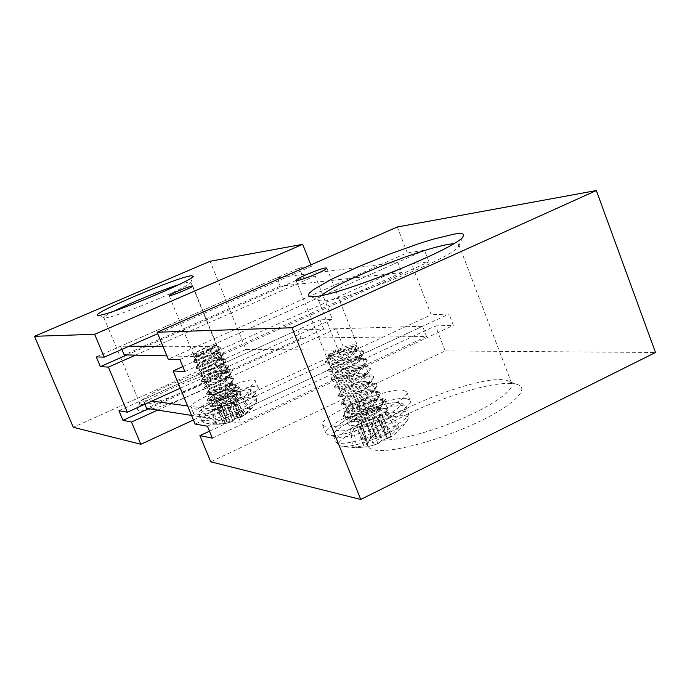 <?xml version="1.0" encoding="UTF-8"?>
<svg xmlns="http://www.w3.org/2000/svg" width="690" height="690" viewBox="0 0 690 690"><rect width="100%" height="100%" fill="white"/><g stroke="black" fill="none" stroke-linecap="round" stroke-linejoin="round"><path stroke-width="0.52" stroke-dasharray="3.45 2.59" d="M207.785 400.985L207.121 399.993C208.639 396.578 233.738 386.107 238.507 386.883L238.792 386.926C245.39 387.599 213.443 402.115 207.785 400.985M210.269 394.49L209.777 393.809C210.838 391.403 229.011 383.821 232.401 384.365L233.022 384.623C234.643 386.184 213.848 395.206 210.269 394.49M138.897 410.809L137.293 409.972L137.577 408.368C142.149 398.855 215.591 368.003 229.597 369.633L230.632 369.745C235.333 372.229 224.31 379.741 197.564 392.291C172.828 403.434 145.271 412.059 138.897 410.809M141.372 404.409L139.88 403.641L140.148 402.27C144.175 393.843 211.114 365.743 223.646 367.158L225.88 367.968C232.107 373.023 152.352 407.514 141.372 404.409M178.693 284.694L188.827 281.986L190.794 282.106L190.656 282.641C189.181 287.1 114.126 318.125 105.191 317.935L103.905 317.719C103.698 316.865 107.192 314.623 114.385 310.992M180.271 388.211L332.382 319.298L315.192 275.888L303.1 277.38L299.374 268.005L311.397 266.305L157.708 333.701M135.542 355.134L315.192 275.888M310.828 264.874L311.397 266.305M157.682 410.102L336.134 328.776L344.62 350.192L245.916 349.468L210.122 261.269M245.916 349.468L73.295 427.317M344.62 350.192L193.433 419.986M336.134 328.776L323.662 329.13L319.97 319.858L332.382 319.298M96.272 356.903L299.374 268.005M126.943 354.927L303.1 277.38M118.93 410.714L319.97 319.858M148.635 408.678L323.662 329.13M383.726 399.062C375.921 397.957 346.052 410.136 343.629 415.406L343.499 416.803L345.147 417.485C354.953 419.261 395.137 400.407 384.356 399.148L383.726 399.062M376.076 395.819C370.521 395.042 348.855 403.874 347.156 407.6L347.027 408.506L348.278 409.049C354.315 410.127 380.009 398.941 377.447 396.362L376.076 395.819M511.161 383.58C477.652 380.88 379.25 420.615 369.064 440.962C366.261 445.818 368.236 448.871 374.981 450.122C391.359 453.218 439.91 440.341 477.859 422.22C516.016 404.142 531.809 386.728 515.301 384.037L511.161 383.58M502.329 379.69C472.288 377.352 382.277 413.707 373.273 431.802L372.626 436.848L378.758 439.823C392.325 442.023 429.033 432.923 461.705 418.804C494.454 404.72 515.732 388.893 511.428 382.795L506.037 380.078L502.329 379.69M321.419 295.449C318.737 297.588 317.719 299.124 318.357 300.055L320.91 300.918L323.705 300.866C346.466 300.555 454.632 256.861 458.514 246.416L458.747 244.441L453.563 243.708M182.816 366.588L411.594 263.994L431.216 314.804L195.115 424.065M397.302 226.993L407.255 252.773L168.265 359.197M209.475 431.19L435.494 325.896L445.162 350.934L210.743 461.817M445.162 350.934L655.5 352.487M411.594 263.994L428.956 261.855L424.531 250.332L407.255 252.773M435.494 325.896L453.373 325.378L449 314.002L431.216 314.804M179.918 359.568L424.531 250.332M184.894 371.634L428.956 261.855M207.431 426.222L449 314.002M212.339 438.124L453.373 325.378M121.914 349.399L120.595 346.251L129.064 346.259M276.949 277.82L397.785 262.278L401.77 272.567L280.295 286.186L276.949 277.82L120.595 346.251M280.295 286.186L124.2 354.867M162.926 346.302L209.493 346.363L213.857 357.023L166.894 355.893M397.785 262.278L209.493 346.363M401.77 272.567L213.857 357.023M144.857 404.262L143.003 399.829L151.929 401.054M297.778 329.889L422.582 326.275L426.515 336.435L301.09 338.169L297.778 329.889L143.003 399.829M301.09 338.169L146.565 408.351M187.611 405.944L236.627 412.655L240.939 423.177L191.535 415.415M422.582 326.275L236.627 412.655M426.515 336.435L240.939 423.177M237.532 387.332L238.369 387.677C240.517 389.755 213.408 401.537 208.777 400.528L208.044 400.191C206.094 398.044 232.556 386.521 237.532 387.332M240.198 393.843L241.034 394.206C243.216 396.362 216.134 408.161 211.468 407.074L210.726 406.721C208.751 404.495 235.187 392.955 240.198 393.843M195.175 414.578L193.726 413.836C189.767 409.015 245.14 384.83 256.154 386.495L258.051 387.271C262.933 391.756 204.663 417.122 195.175 414.578M192.467 408.014L191.026 407.307C187.128 402.658 242.561 378.5 253.515 380L255.404 380.742C260.208 385.055 201.885 410.395 192.467 408.014M241.707 397.164L250.461 408.584L244.036 414.776L236.981 399.338L233.237 401.425L232.703 402.606L234.419 402.813L241.931 415.432L234.721 418.787L232.901 421.159L227.717 404.944L223.879 405.737L214.124 409.895L216.617 424.315L214.202 423.91L222.861 422.996L217.195 407.462L221.257 405.159L221.55 404.193L219.903 403.978L224.854 401.692L229.71 401.261L239.939 396.974L241.707 397.164L236.981 399.338M235.23 399.148L241.336 414.397L247.882 408.256L250.461 408.584M234.419 402.813L229.382 405.142L234.721 418.787M255.214 399.915L256.784 400.649L256.231 402.27C252.204 408.48 213.676 424.419 205.767 423.134L205.258 423.074C193.864 421.702 244.916 398.139 255.214 399.915M241.336 414.397L234.911 399.286M230.279 401.08L237.464 416.501L241.043 414.595M237.464 416.501L236.903 416.674L229.71 401.261M226.631 401.873L234.169 416.7L236.903 416.674M234.169 416.7L226.475 401.882M221.507 404.176L226.449 420.15L222.991 417.027L230.046 413.75L233.979 416.648M226.449 420.15L221.55 404.211L226.501 420.227M221.257 405.159L226.432 421.547L226.51 420.262M226.432 421.547L220.972 405.375M217.479 407.324L223.155 422.918L226.156 421.763M214.236 346.466L214.978 345.078L212.486 345.267L216.289 345.604C218.997 346.63 218.273 348.786 214.124 352.072L220.584 348.217L220.076 347.173C216.6 347.07 210.579 348.666 202.023 351.969L193.623 355.962L196.409 356.342L208.553 350.46L214.236 346.466L214.97 345.267L208.052 349.244C199.738 352.745 195.33 354.03 194.839 353.108L201.756 349.192L212.486 345.267L215.254 345.742C215.427 346.889 213.305 348.726 208.889 351.27L196.374 357.239L203.878 354.384L216.186 351.633L217.876 352.176C218.066 353.34 215.953 355.195 211.537 357.739L199.013 363.665L206.5 360.767L218.756 358.032L220.507 358.593C220.697 359.783 218.592 361.655 214.185 364.208L201.653 370.082L209.113 367.14L221.326 364.423L223.129 365.01C223.327 366.218 221.231 368.106 216.833 370.659C209.734 374.446 205.551 376.395 204.292 376.49L211.727 373.506L223.888 370.806L225.742 371.418C225.958 372.652 223.862 374.549 219.472 377.111C212.382 380.897 208.199 382.829 206.922 382.898L214.331 379.854L226.449 377.189L228.356 377.818C228.58 379.069 226.493 380.975 222.111 383.545C215.03 387.34 210.838 389.255 209.544 389.289L216.936 386.202L229.002 383.554L230.969 384.201C231.202 385.477 229.123 387.401 224.742 389.979C217.669 393.774 213.477 395.672 212.175 395.672L219.532 392.55L231.555 389.91L233.582 390.583C233.815 391.886 231.745 393.818 227.372 396.405C220.308 400.2 216.108 402.08 214.797 402.046L222.137 398.88L233.341 396.267L235.92 396.302L235.557 397.44C230.564 400.985 223.776 403.969 215.177 406.41L212.347 406.669L211.658 406.332L211.985 405.599C217.505 401.537 224.63 398.432 233.341 396.267M214.418 346.242L208.613 350.011C201.998 353.349 197.219 355.367 194.27 356.075M196.409 356.342L203.55 353.591C211.131 351.098 215.798 350.356 217.548 351.374L216.85 352.944L211.209 356.928L198.686 362.862L206.172 359.964C213.736 357.472 218.411 356.747 220.179 357.791L219.454 359.421L213.857 363.397L201.325 369.279L208.785 366.338C216.35 363.846 221.016 363.13 222.801 364.208L222.059 365.89L216.496 369.857L203.955 375.696L211.399 372.704C218.954 370.202 223.62 369.504 225.414 370.616L224.655 372.35L219.144 376.3L206.595 382.096L214.004 379.06C221.55 376.559 226.225 375.878 228.036 377.016L227.252 378.801L221.775 382.743C215.651 386.081 211.537 387.996 209.45 388.487L216.608 385.417C224.147 382.898 228.83 382.234 230.641 383.407L229.848 385.244L224.414 389.177C218.333 392.498 214.228 394.395 212.097 394.878L219.213 391.756C226.743 389.238 231.426 388.582 233.255 389.79L232.435 391.687L227.045 395.603C221.016 398.906 216.91 400.795 214.745 401.261L221.809 398.087C229.33 395.568 234.013 394.93 235.859 396.163L235.928 396.543M214.124 352.072L211.218 353.72C202.817 357.998 196.986 360.542 193.709 361.362L193.329 361.172C194.873 359.723 214.719 352.116 221.119 352.288L223.068 352.866C223.267 354.332 220.196 356.782 213.874 360.206C205.482 364.493 199.643 367.02 196.357 367.805L195.986 367.563C197.59 366.036 217.203 358.507 223.672 358.679L225.69 359.283C225.897 360.784 222.844 363.251 216.531 366.683C208.147 370.978 202.308 373.488 199.005 374.239L198.642 373.954C200.307 372.341 219.687 364.881 226.216 365.062L228.312 365.7C228.528 367.227 225.483 369.711 219.179 373.161C210.804 377.456 204.964 379.957 201.653 380.656L201.29 380.337C203.015 378.638 222.171 371.246 228.761 371.436L230.926 372.1C231.159 373.661 228.123 376.171 221.826 379.621C213.46 383.925 207.612 386.409 204.292 387.073L203.938 386.702C205.724 384.925 224.647 377.611 231.297 377.801L233.531 378.5C233.781 380.087 230.762 382.614 224.474 386.081C216.117 390.385 210.269 392.852 206.922 393.481L206.577 393.059C208.423 391.204 227.131 383.959 233.832 384.158L236.144 384.882C236.403 386.504 233.393 389.048 227.114 392.524C218.764 396.836 212.908 399.286 209.562 399.881L208.967 399.803L209.225 399.415C211.123 397.474 229.606 390.307 236.36 390.514L238.749 391.264C239.016 392.912 236.014 395.482 229.744 398.967C221.404 403.279 215.556 405.711 212.184 406.272L211.658 405.953M220.584 348.217L211.554 354.531C203.153 358.809 197.314 361.353 194.037 362.172L193.493 362.19C192.32 361.577 217.635 351.805 222.551 353.177L223.396 353.668L222.551 355.479L214.211 361.017C205.818 365.303 199.979 367.83 196.693 368.607L196.133 368.607C194.925 367.917 220.222 358.136 225.164 359.576L226.018 360.085L225.147 361.965L216.858 367.494C208.484 371.789 202.636 374.299 199.332 375.041L198.772 375.024C197.538 374.256 222.81 364.467 227.778 365.967L228.631 366.502L227.735 368.443L219.515 373.971C211.14 378.267 205.292 380.759 201.98 381.458L201.411 381.432C200.143 380.587 225.388 370.78 230.382 372.359L231.254 372.902L230.322 374.92L222.154 380.432C213.797 384.727 207.949 387.211 204.62 387.875L204.042 387.832C202.748 386.918 227.967 377.094 232.987 378.732L233.858 379.293L232.91 381.38L224.802 386.883C216.444 391.187 210.597 393.654 207.25 394.283L206.672 394.214C205.344 393.231 230.546 383.39 235.583 385.106L236.463 385.684L235.488 387.84L227.441 393.335C219.144 397.613 213.305 400.062 209.915 400.674L209.294 400.597C207.94 399.536 233.117 389.686 238.188 391.463L239.068 392.058L238.067 394.292L230.072 399.769L215.177 406.41M218.894 407.687L225.466 423.419L216.617 424.315M225.466 423.419L219.213 407.557M223.879 405.737L229.805 422.349L225.811 423.349M229.805 422.349L230.374 422.177L224.448 405.565M227.553 404.952L232.754 421.236L230.374 422.177M232.961 401.632L240.922 417.26L240.491 417.623L241.931 415.432M240.922 417.26L233.237 401.425M236.705 399.484L243.786 414.975L241.19 417.036M214.124 409.895L212.442 409.662L214.202 423.91M229.382 405.142L227.717 404.944M212.442 409.662L217.195 407.462M239.939 396.974L247.882 408.256M224.854 401.692L230.046 413.75M219.903 403.978L222.991 417.027M346.389 416.898L344.784 416.173C341.714 412.637 374.161 398.449 382.51 399.648L384.33 400.381C387.737 403.814 354.22 418.425 346.389 416.898M349.77 425.376L348.157 424.617C345.026 420.96 377.439 406.746 385.831 408.075L387.668 408.851C391.127 412.404 357.644 427.032 349.77 425.376M405.806 398.492L409.972 400.148C417.709 407.583 345.319 439.142 329.259 435.226L326.077 433.631C319.832 425.73 387.401 396.06 405.806 398.492M402.512 390.091L406.652 391.661C414.285 398.829 341.809 430.362 325.844 426.705L322.687 425.187C316.555 417.554 384.192 387.927 402.512 390.091M350.632 428.68L352.676 447.137L363.509 445.887L356.609 425.808L361.388 422.754L361.172 421.443L358.386 421.064L361.793 437.857L370.616 433.587L376.645 437.469L367.304 418.407L372.764 417.433L385.132 412.094L394.904 426.644L399.217 427.188L391.204 435.261L382.182 415.259L377.464 418.287L377.758 419.606L380.682 419.977L374.342 423.039L371.289 422.703L365.993 423.66L353.47 429.077L350.632 428.68L356.609 425.808M359.473 426.187L367.908 446.602L356.756 447.819L352.676 447.137M358.386 421.064L364.587 418.088L370.616 433.587M341.947 446.197C323.291 443.687 386.926 413.112 404.625 415.872C408.402 416.32 409.187 417.976 406.979 420.831L406.979 420.831C400.519 430.206 355.661 448.095 343.059 446.327L341.947 446.197M367.908 446.602L368.356 446.508L359.878 426.006M365.993 423.66L373.575 445.214L368.356 446.508M373.575 445.214L374.351 444.99L366.778 423.436M371.289 422.703L377.844 443.834L374.351 444.99M377.844 443.834L371.539 422.685M377.853 419.649L387.633 439.073L390.609 436.408L381.536 440.824L378.068 443.739M387.633 439.073L377.749 419.589M377.464 418.287L387.59 438.538L377.758 419.606M387.59 438.538L377.74 418.002M381.846 415.44L390.902 435.528L387.866 438.245M328.466 354.979L328.38 355.531L332.39 355.436L326.68 359.007L332.554 357.334C328.483 359.456 326.025 361.129 325.188 362.353L326.551 362.992C331.864 362.147 339.644 359.136 349.89 353.979L357.437 348.95C358.998 347.398 358.973 346.44 357.386 346.087L356.661 346.001L355.048 348.321C350.779 347.958 344.724 349.097 336.884 351.753L328.466 354.979C329.311 353.823 331.916 352.236 336.263 350.201C344.526 346.578 350.477 344.75 354.125 344.707C355.842 345.285 353.435 347.148 346.906 350.279L328.751 356.463L337.289 352.788L353.703 349.209L356.756 350.123C357.187 351.693 354.815 354.03 349.623 357.135C340.032 362.276 334.176 364.829 332.071 364.812L340.575 361.068L356.894 357.524L360.051 358.481C360.499 360.077 358.136 362.431 352.952 365.553C343.37 370.694 337.514 373.23 335.392 373.143L343.853 369.331L360.077 365.821L363.345 366.813C363.811 368.451 361.457 370.832 356.281 373.954C346.708 379.103 340.851 381.605 338.704 381.466L347.13 377.577L363.259 374.101L366.632 375.144C367.106 376.809 364.769 379.207 359.602 382.346C350.046 387.495 344.181 389.971 342.007 389.772L350.399 385.814L366.433 382.363L369.918 383.45C370.401 385.149 368.072 387.573 362.914 390.721C353.366 395.879 347.501 398.32 345.302 398.061L353.66 394.033L369.59 390.618L373.187 391.748C373.695 393.481 371.375 395.931 366.226 399.087C356.687 404.245 350.813 406.66 348.597 406.341L356.92 402.244L372.755 398.855L376.464 400.036C376.981 401.804 374.67 404.271 369.53 407.428C360.007 412.594 354.125 414.983 351.891 414.604L360.171 410.438L375.903 407.074L379.724 408.299C380.259 410.102 377.956 412.594 372.833 415.768L358.955 422.254L354.738 421.728C351.96 419.658 370.09 410.895 380.337 408.92L384.735 408.601L386.538 409.541C386.564 412.56 367.572 421.616 358.955 422.254M328.388 355.16L336.254 351.184C344.81 347.863 351.615 346.13 356.661 346.001M355.048 348.321L356.342 349.08L355.169 351.736L349.209 356.083C341.231 360.465 335.556 363.026 332.192 363.759L340.17 360.033C350.33 356.635 356.816 355.773 359.637 357.437L358.438 360.18L352.538 364.501C344.646 368.857 338.988 371.384 335.564 372.108L334.978 372.108C335.012 371.599 337.833 370.332 343.447 368.296C353.591 364.898 360.094 364.053 362.931 365.778L361.689 368.615L355.868 372.902C348.062 377.232 342.413 379.741 338.919 380.44L338.29 380.423C338.307 379.888 341.119 378.594 346.725 376.55C356.859 373.135 363.354 372.324 366.218 374.101L364.941 377.042L359.188 381.294C351.46 385.589 345.828 388.082 342.283 388.763L341.593 388.737C341.602 388.16 344.396 386.84 349.994 384.787C360.111 381.372 366.614 380.578 369.504 382.415L368.184 385.451L362.5 389.678C354.867 393.938 349.244 396.405 345.638 397.069L344.897 397.026C344.888 396.414 347.674 395.077 353.254 393.007C363.363 389.583 369.875 388.824 372.781 390.713L371.418 393.852L365.812 398.035C358.265 402.27 352.659 404.711 348.993 405.366L348.191 405.306C348.165 404.659 350.943 403.296 356.514 401.218C366.614 397.785 373.126 397.052 376.05 399.001L374.653 402.236L369.124 406.393C361.655 410.585 356.057 413.008 352.349 413.655L351.477 413.577C351.443 412.887 354.203 411.507 359.766 409.412C369.857 405.979 376.369 405.263 379.319 407.273L377.879 410.61L372.419 414.724C365.036 418.89 359.464 421.288 355.695 421.918L354.738 421.728M332.554 357.334L336.349 355.859C345.543 352.418 353.366 350.486 359.818 350.063L363.492 351.081C366.847 354.936 335.745 369.737 329.121 370.228L327.845 370.142L328.285 369.461C329.846 368.193 333.624 366.407 339.618 364.096C348.709 360.68 356.497 358.765 362.974 358.36L366.787 359.438C370.185 363.397 339.118 378.215 332.451 378.586L331.166 378.474L331.631 377.723C333.218 376.412 336.97 374.618 342.887 372.324C351.874 368.926 359.619 367.028 366.123 366.64L368.244 366.787L370.073 367.77C373.523 371.858 342.481 386.685 335.78 386.935L334.478 386.78L334.978 385.96C336.582 384.623 340.308 382.812 346.147 380.535C355.04 377.163 362.742 375.282 369.254 374.912L371.513 375.075L373.35 376.093C376.844 380.294 345.845 395.137 339.101 395.267L337.781 395.085L338.316 394.188C339.937 392.817 343.637 390.997 349.407 388.737C358.196 385.382 365.855 383.519 372.384 383.157L374.782 383.347L376.628 384.399C380.164 388.72 349.2 403.572 342.413 403.59L341.084 403.365L341.654 402.399C343.292 400.994 346.958 399.165 352.659 396.923C361.344 393.585 368.96 391.748 375.507 391.394L378.034 391.61L379.897 392.696C383.476 397.13 352.555 411.99 345.724 411.896L344.379 411.637L344.983 410.593C346.639 409.153 350.279 407.324 355.902 405.099C364.493 401.778 372.065 399.959 378.62 399.622L381.285 399.855L383.166 400.976C386.788 405.53 355.893 420.4 349.028 420.184L347.674 419.899L348.312 418.77C349.985 417.303 353.599 415.466 359.145 413.258C367.632 409.964 375.162 408.152 381.725 407.825L384.537 408.083L386.538 409.541M325.188 362.362C326.551 361.155 330.406 359.335 336.755 356.894C347.691 352.849 356.144 350.96 362.103 351.21L363.906 352.124L362.431 355.307C356.946 361.077 334.503 370.892 329.544 371.272L328.259 371.186C328.242 370.245 332.157 368.227 340.032 365.131C350.951 361.077 359.404 359.205 365.381 359.524L367.192 360.473L365.674 363.785C360.111 369.642 337.841 379.345 332.873 379.629L331.579 379.509C331.536 378.525 335.444 376.473 343.292 373.35C354.203 369.288 362.655 367.451 368.658 367.822L370.478 368.814L368.909 372.246C363.285 378.163 341.343 387.711 336.254 387.97L334.892 387.823C334.822 386.78 338.712 384.692 346.553 381.561C357.446 377.49 365.898 375.671 371.927 376.11L373.764 377.128L372.134 380.699C366.459 386.667 344.862 396.051 339.644 396.302L338.195 396.12C338.109 395.025 341.981 392.912 349.813 389.764C360.689 385.676 369.141 383.882 375.188 384.382L377.033 385.443L375.351 389.143C369.633 395.154 348.372 404.375 343.034 404.616L341.498 404.4C341.395 403.262 345.25 401.106 353.064 397.949C363.923 393.852 372.384 392.084 378.439 392.636L380.302 393.731L378.569 397.569C372.798 403.633 351.883 412.689 346.415 412.913L344.793 412.672C344.664 411.481 348.502 409.291 356.307 406.117C367.149 402.011 375.619 400.269 381.691 400.881L383.571 402.011L381.768 405.996C375.955 412.094 355.376 420.986 349.796 421.202L348.088 420.926C347.941 419.684 351.762 417.467 359.542 414.276L380.337 408.92M328.932 356.247L326.689 359.024L325.188 362.353M379.233 414.932L386.667 434.622L394.904 426.644M386.667 434.622L386.297 434.881L378.827 415.104M372.764 417.433L381.605 437.339L386.297 434.881M381.605 437.339L380.837 437.555L371.996 417.657M367.546 418.39L376.93 437.538L380.837 437.555M361.077 421.4L367.209 442.048L361.793 437.857M367.209 442.048L361.172 421.452L367.33 442.178M361.388 422.754L367.339 442.204M367.71 443.937L361.103 423.039M356.954 425.627L363.88 445.783L367.434 444.231M385.132 412.094L388.108 412.404L399.217 427.188M364.587 418.088L367.304 418.407M388.108 412.404L382.182 415.259M353.47 429.077L356.756 447.819M374.342 423.039L381.536 440.824M380.682 419.977L390.609 436.408M238.55 409.808C221.619 417.303 209.682 420.986 202.722 420.857L201.428 420.176C201.325 417.666 207.595 413.413 220.239 407.419C236.377 400.269 248.089 396.621 255.404 396.474L257.034 397.19C257.327 399.57 251.169 403.779 238.55 409.808M236.627 405.125C219.687 412.611 207.75 416.312 200.816 416.234L199.531 415.57C199.445 413.112 205.732 408.885 218.385 402.908C234.531 395.767 246.252 392.093 253.541 391.903L255.171 392.593C255.438 394.922 249.263 399.105 236.627 405.125M248.728 389.91C260.846 390.221 211.545 413.008 202.782 411.076C192.338 410.076 239.378 388.487 248.728 389.91M232.746 402.624L240.517 417.605L232.703 402.581M357.041 425.29C377.37 416.018 393.3 411.395 404.858 411.421L408.437 412.939C409.463 416.441 402.606 421.892 387.849 429.318C366.209 439.159 349.839 443.834 338.755 443.334L335.918 441.876C335.159 438.167 342.206 432.639 357.041 425.29M354.729 419.477C375.075 410.222 391.006 405.556 402.537 405.496L406.091 406.971C407.1 410.395 400.209 415.811 385.434 423.212C363.777 433.044 347.415 437.753 336.358 437.348L333.537 435.925C332.804 432.285 339.877 426.8 354.729 419.477M338.842 430.62C321.73 428.757 380.44 400.752 396.517 402.943C416.45 403.65 354.203 433.708 338.842 430.62M209.777 393.809L207.121 399.993M169.145 295.639L209.7 394.24M140.148 402.27L137.577 408.368M103.905 317.719L139.88 403.641M104.509 317.952L98.153 315.339M190.656 282.641L193.304 276.362M190.794 282.106L225.88 367.968M224.569 367.261L230.632 369.745M192.743 286.031L233.022 384.623M232.599 384.39L238.792 386.926M347.156 407.6L343.629 415.406M296.036 280.416L347.027 408.506M373.273 431.802L369.064 440.962M318.357 300.055L372.626 436.848M320.91 300.918L311 296.683M458.514 246.416L463.128 236.377M458.747 244.441L511.428 382.795M506.037 380.078L515.301 384.037M326.844 268.134L377.447 396.362M376.516 395.879L384.356 399.148M241.034 394.206L238.369 387.677M193.726 413.836L191.026 407.307M258.051 387.271L255.404 380.742M210.726 406.721L208.044 400.191M240.767 417.398C247.08 413.534 252.238 408.489 256.231 402.27L257.034 397.19L255.171 392.593L251.117 389.712C244.898 388.375 220.688 397.224 207.397 405.013C197.073 411.74 199.531 412.258 199.531 415.57L201.428 420.176C203.705 422.582 204.861 423.505 204.904 422.961L205.767 423.134C214.771 425.083 223.62 424.514 232.306 421.443M194.839 353.108L193.623 355.962M214.469 401.252L214.797 402.046M196.046 356.437L196.374 357.239M198.686 362.862L199.013 363.665M201.325 369.279L201.653 370.082M203.955 375.696L204.292 376.49M206.595 382.096L206.922 382.898M209.217 388.487L209.544 389.289M211.847 394.878L212.175 395.672M214.978 345.078L215.254 345.742M217.548 351.365L217.876 352.176M220.179 357.791L220.507 358.593M222.801 364.208L223.129 365.01M225.414 370.616L225.742 371.418M228.036 377.016L228.356 377.818M230.641 383.407L230.969 384.201M233.255 389.79L233.582 390.583M223.068 352.866L223.396 353.668M225.69 359.283L226.018 360.085M228.312 365.7L228.631 366.502M230.926 372.1L231.254 372.902M233.531 378.5L233.858 379.293M236.144 384.882L236.463 385.684M238.749 391.264L239.068 392.058M208.967 399.803L209.294 400.597M206.345 393.421L206.672 394.214M203.714 387.03L204.042 387.832M201.083 380.63L201.411 381.432M198.444 374.221L198.772 375.024M195.805 367.805L196.133 368.607M193.157 361.388L193.493 362.19M238.067 394.292L235.557 397.44M209.915 400.674L214.745 401.261M235.488 387.84L232.435 391.687M207.25 394.283L212.097 394.878M232.91 381.38L229.848 385.244M204.585 387.875L209.45 388.487M230.322 374.92L227.252 378.801M201.911 381.466L206.802 382.088M227.735 368.443L224.655 372.35M199.238 375.05L204.154 375.679M225.147 361.965L222.059 365.89M196.564 368.632L201.497 369.262M222.551 355.479L219.454 359.421M193.89 362.198L198.841 362.837M219.955 348.985L216.85 352.944M194.002 356.126L196.176 356.411M214.909 401.908L211.985 405.599M231.555 389.91L236.36 390.514M212.279 395.543L209.225 399.415M229.002 383.554L233.832 384.158M209.648 389.177L206.577 393.059M226.449 377.189L231.297 377.801M207.009 382.795L203.938 386.702M223.888 370.806L228.761 371.436M204.369 376.412L201.29 380.337M221.326 364.423L226.216 365.062M201.73 370.013L198.642 373.954M218.756 358.032L223.672 358.679M199.082 363.604L195.986 367.563M216.186 351.633L221.119 352.288M196.434 357.187L193.329 361.172M213.615 345.224L214.159 345.293M216.289 345.604L220.076 347.173M232.703 402.606L240.491 417.623M348.157 424.617L344.784 416.173M409.972 400.148L406.652 391.661M326.077 433.631L322.687 425.187M387.668 408.851L384.33 400.381M378.819 443.342C367.192 447.845 355.272 448.845 343.059 446.327L341.498 446.059C340.42 446.43 338.566 445.033 335.918 441.876L333.537 435.925C333.882 431.802 328.535 431.621 345.241 420.15C361.896 410.162 391.523 400.83 399.51 402.675L403.529 404.047L406.091 406.971L408.98 415.104L408.601 417.899L406.979 420.831C402.236 427.74 396.336 433.458 389.272 437.995M354.125 344.707L357.386 346.087M379.319 407.273L379.724 408.299M356.342 349.08L356.756 350.123M359.637 357.437L360.051 358.481M362.931 365.778L363.345 366.813M366.218 374.101L366.632 375.144M369.504 382.415L369.918 383.45M372.781 390.713L373.187 391.748M376.05 399.001L376.464 400.036M328.38 355.531L328.751 356.463M331.657 363.768L332.071 364.812M334.978 372.108L335.392 373.143M338.29 380.423L338.704 381.466M341.593 388.737L342.007 389.772M344.897 397.026L345.302 398.061M348.191 405.306L348.597 406.341M351.477 413.577L351.891 414.604M327.845 370.142L328.259 371.186M331.166 378.474L331.579 379.509M334.478 386.78L334.892 387.823M337.781 395.085L338.195 396.12M341.084 403.365L341.498 404.4M344.379 411.637L344.793 412.672M347.674 419.899L348.088 420.926M383.166 400.976L383.571 402.011M379.897 392.696L380.302 393.731M376.628 384.399L377.033 385.443M373.35 376.093L373.764 377.128M370.073 367.77L370.478 368.814M366.787 359.438L367.192 360.473M363.492 351.081L363.906 352.124M381.768 405.996L377.879 410.61M349.796 421.202L355.695 421.918M378.569 397.569L374.653 402.236M346.415 412.913L352.349 413.655M375.351 389.143L371.418 393.852M343.034 404.616L348.993 405.366M372.134 380.699L368.184 385.451M339.644 396.302L345.638 397.069M368.909 372.246L364.941 377.042M336.254 387.97L342.283 388.763M332.865 379.638L338.919 380.44M365.674 363.785L361.689 368.615M329.458 371.28L335.564 372.108M362.431 355.307L358.438 360.18M326.551 362.992L332.192 363.759M357.437 348.95L355.169 351.736M375.903 407.074L381.725 407.825M352.193 414.112L348.312 418.77M372.755 398.855L378.62 399.622M348.881 405.901L344.983 410.593M369.59 390.618L375.507 391.394M345.569 397.664L341.654 402.399M366.433 382.363L372.384 383.157M342.249 389.41L338.316 394.188M363.259 374.101L369.254 374.912M338.928 381.147L334.978 385.96M360.077 365.821L366.123 366.64M335.599 372.859L331.631 377.723M356.894 357.524L362.974 358.36M332.27 364.562L328.285 369.461M353.703 349.209L359.818 350.063"/><path stroke-width="1.03" d="M169.637 295.682L169.145 295.639C168.015 294.958 188.741 286.264 192.191 285.962L192.734 286.005C193.985 286.643 172.871 295.493 169.637 295.682M114.385 310.992C130.255 302.953 161.848 290.041 178.693 284.694M98.886 315.321L98.153 315.339C87.121 315.304 176.148 277.535 191.251 275.715L193.304 276.362C191.837 281.037 108.52 315.442 98.886 315.321M135.542 355.134L108.408 367.106L127.357 412.189L180.271 388.211M157.682 410.102L131.488 422.03L140.838 444.265L73.295 427.317L34.5 336.297L210.122 261.269L302.686 244.32L94.625 334.305L104.233 357.153L157.708 333.701M302.686 244.32L310.828 264.874M34.5 336.297L94.625 334.305M193.433 419.986L140.838 444.265M131.488 422.03L122.975 420.339L118.93 410.714L127.357 412.189M108.408 367.106L100.369 366.632L96.272 356.903L104.233 357.153M100.369 366.632L126.943 354.927M122.975 420.339L148.635 408.678M325.602 267.97C319.755 268.548 294.242 279.278 296.036 280.416L297.114 280.52C302.643 280.114 328.802 269.126 326.81 268.056L325.602 267.97M453.563 243.708L450.579 244.044C423.539 247.451 337.565 281.701 321.419 295.449M454.227 234.091L433.165 239.18L419.46 243.441L388.668 254.412L357.541 267.108L330.959 279.536L313.372 289.688L309.094 293.31L308.249 295.691L311 296.683L314.036 296.596C338.661 296.07 459.178 247.391 463.128 236.377C464.844 233.66 461.877 232.901 454.227 234.091M173.121 370.935L195.115 424.065L207.431 426.222L212.339 438.124L199.91 435.649L210.743 461.817L360.732 499.457L291.982 327.75L157.104 332.226L168.265 359.197L179.918 359.568L184.894 371.634L173.121 370.935L182.816 366.588M360.732 499.457L655.5 352.487L596.341 190.543L397.302 226.993L157.104 332.226M596.341 190.543L291.982 327.75M199.91 435.649L209.475 431.19M166.894 355.893L124.2 354.867L121.914 349.399M129.064 346.259L162.926 346.302M191.535 415.415L146.565 408.351L144.857 404.262M151.929 401.054L187.611 405.944"/></g></svg>
